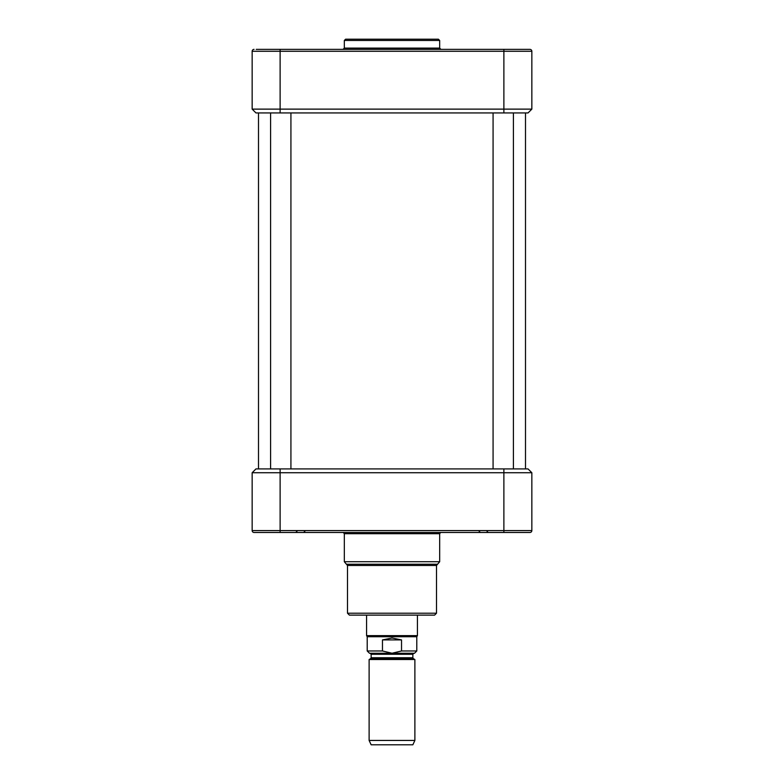 <?xml version="1.0" encoding="UTF-8"?>
<svg xmlns="http://www.w3.org/2000/svg" width="784" height="784" viewBox="0 0 784 784"><rect width="100%" height="100%" fill="white"/><g stroke="black" fill="none" stroke-linecap="round" stroke-linejoin="round"><path stroke-width="1.18" d="M258.504 112.935L258.504 468.92M392 659.52L369.117 659.52L369.117 740.439L414.883 740.439L414.883 659.52L392 659.52M382.465 650.975L367.206 650.975L369.499 653.258L414.501 653.258L416.794 650.975L401.535 650.975L392 653.229L382.465 650.975L382.465 639.911L392 638.009L401.535 639.911L401.535 650.975M382.465 639.911L401.535 639.911M416.794 650.975L416.794 636.735L367.206 636.735L367.206 650.975M417.431 615.126L417.431 635.638L366.569 635.638L366.569 615.126M414.883 740.439L412.854 744.8L371.146 744.8L369.117 740.439M434.591 615.126L349.409 615.126L347.498 613.215L436.502 613.215L434.591 615.126M528.034 468.92L531.846 472.732L528.034 468.92L255.966 468.92L252.154 472.732L531.846 472.732L531.846 530.582L252.154 530.582A1.911 1.911 0 0 0 254.055 532.483L529.945 532.483A1.911 1.911 0 0 0 531.846 530.582A1.911 1.911 0 0 1 529.945 532.483M343.265 532.454L344.323 533.698L439.677 533.698L439.677 561.726L437.56 564.235L346.44 564.235L347.498 565.489L436.502 565.489L436.502 613.215M527.779 532.483L503.877 532.483L503.877 468.92M262.954 532.483L254.055 532.483A1.911 1.911 0 0 1 252.154 530.582L252.154 472.732L255.966 468.92M436.502 565.489L437.56 564.235M513.412 112.935L513.412 468.92M290.923 112.935L290.923 468.92M255.966 112.935L252.154 109.123L255.966 112.935L528.034 112.935L531.846 109.123L252.154 109.123L252.154 51.274L531.846 51.274A1.911 1.911 0 0 0 529.945 49.372L256.221 49.372M344.323 40.474L439.677 40.474L438.403 39.2L345.597 39.2L344.323 40.474L344.323 48.098L343.049 49.372M254.055 49.372A1.911 1.911 0 0 0 252.154 51.274A1.911 1.911 0 0 1 254.055 49.372A1.911 1.911 0 0 0 252.154 51.274M528.034 112.935L531.846 109.123L531.846 51.274M371.146 657.756L371.146 654.277L412.854 654.277L412.854 657.756L371.146 657.756L370.646 658.638L413.354 658.638L414.883 659.52M280.123 468.92L280.123 532.483M439.677 561.726L344.323 561.726L346.44 564.235M254.055 532.483A1.911 1.911 0 0 1 252.154 530.582M280.123 112.935L280.123 49.372M503.877 112.935L503.877 49.372M344.323 48.098L439.677 48.098L440.951 49.372M525.496 112.935L525.496 468.92M412.854 657.756L413.354 658.638M370.646 658.638L369.117 659.52M412.854 654.277L413.864 653.258M371.146 654.277L370.136 653.258M416.794 636.735L417.431 635.638M367.206 636.735L366.569 635.638M304.917 531.209L303.643 532.483L304.917 531.209M479.083 531.209L480.357 532.483L479.083 531.209M486.962 531.209L488.226 532.483M297.038 531.209L295.774 532.483M347.498 565.489L347.498 613.215M344.323 533.698L344.323 561.726M440.735 532.454L439.677 533.698M493.077 112.935L493.077 468.92M270.588 112.935L270.588 468.92M439.677 48.098L439.677 40.474"/></g></svg>
